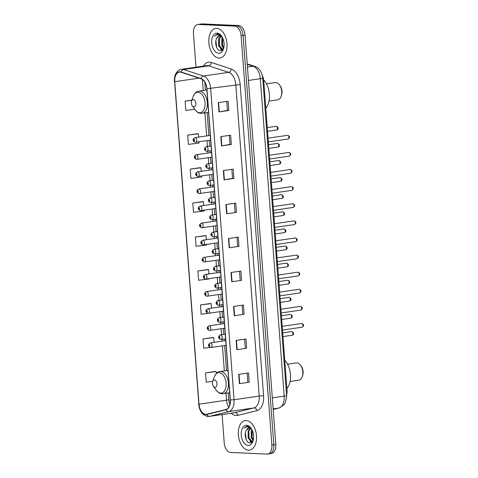 <?xml version="1.0" encoding="UTF-8"?>
<svg xmlns="http://www.w3.org/2000/svg" width="478" height="478" viewBox="0 0 478 478"><rect width="100%" height="100%" fill="white"/><g stroke="black" fill="none" stroke-linecap="round" stroke-linejoin="round"><path stroke-width="0.72" d="M262.38 75.661A9.327 5.617 81.7 0 1 263.76 80.931L287.021 390.257A9.327 5.617 81.7 0 1 286.567 394.989M268.875 453.813A9.327 5.617 -98.3 0 0 269.52 453.783L271.486 453.497A9.327 5.617 -98.3 0 0 275.818 444.522L245.029 35.067A9.327 5.617 -98.3 0 0 238.659 25.549L202.349 23.9A9.327 5.617 -98.3 0 0 201.698 23.93L199.732 24.217A9.327 5.617 -98.3 0 1 200.384 24.187A9.327 5.617 -98.3 0 0 199.732 24.217L197.767 24.503A9.327 5.617 -98.3 0 0 193.441 33.478L195.974 67.183M269.52 453.783A9.327 5.617 -98.3 0 0 273.846 444.809L243.063 35.354A9.327 5.617 -98.3 0 0 236.694 25.836L200.384 24.187L236.694 25.836A9.327 5.617 -98.3 0 1 243.063 35.354L273.846 444.809A9.327 5.617 -98.3 0 1 269.52 453.783L267.555 454.07A9.327 5.617 -98.3 0 0 271.88 445.096L241.097 35.641A9.327 5.617 -98.3 0 0 234.728 26.123L198.418 24.474A9.327 5.617 -98.3 0 0 197.767 24.503M248.518 450.186A14.926 8.98 -98.3 0 0 249.552 450.139A14.926 8.98 -98.3 0 0 256.405 434.926A14.926 8.98 -98.3 0 0 246.29 420.544A14.926 8.98 -98.3 0 0 245.256 420.592A14.926 8.98 -98.3 0 0 238.408 435.811A14.926 8.98 -98.3 0 0 248.518 450.186A14.926 8.98 -98.3 0 0 249.552 450.139A14.926 8.98 -98.3 0 0 256.405 434.926A14.926 8.98 -98.3 0 0 246.29 420.544A14.926 8.98 -98.3 0 0 245.256 420.592A14.926 8.98 -98.3 0 0 238.408 435.811A14.926 8.98 -98.3 0 0 248.518 450.186M219.032 58.029A14.926 8.98 -98.3 0 0 220.065 57.975A14.926 8.98 -98.3 0 0 226.919 42.763A14.926 8.98 -98.3 0 0 216.803 28.387A14.926 8.98 -98.3 0 0 215.769 28.435A14.926 8.98 -98.3 0 0 208.922 43.647A14.926 8.98 -98.3 0 0 219.032 58.029A14.926 8.98 -98.3 0 0 220.065 57.975A14.926 8.98 -98.3 0 0 226.919 42.763A14.926 8.98 -98.3 0 0 216.803 28.387A14.926 8.98 -98.3 0 0 215.769 28.435A14.926 8.98 -98.3 0 0 208.922 43.647A14.926 8.98 -98.3 0 0 219.032 58.029M205.785 414.336A9.948 5.987 81.7 0 1 198.991 404.185L174.745 81.684A9.948 5.987 81.7 0 1 179.364 72.112A9.948 5.987 81.7 0 1 181.114 72.274L201.053 78.78A9.948 5.987 81.7 0 1 206.789 88.741L230.187 399.996A9.948 5.987 81.7 0 1 225.921 409.503L206.825 414.235A9.948 5.987 81.7 0 1 206.478 414.307A9.948 5.987 81.7 0 1 205.785 414.336M205.803 414.587A10.199 6.136 -98.3 0 0 206.872 414.48L225.963 409.748A10.199 6.136 -98.3 0 0 230.342 400.008L206.938 88.747A10.199 6.136 -98.3 0 0 201.059 78.541L181.12 72.035A10.199 6.136 -98.3 0 0 174.59 81.678L198.842 404.173A10.199 6.136 -98.3 0 0 205.803 414.587M197.516 133.709L187.681 135.119L188.38 144.38L199.099 143.065L198.997 141.757M200.067 167.676L190.232 169.087L190.931 178.348L201.65 177.033L201.573 175.97M202.618 201.644L192.789 203.048L193.482 212.316L204.208 210.995L204.142 210.183M215.393 371.478L205.558 372.882L206.257 382.149L212.698 381.354M212.835 337.51L203.007 338.914L203.7 348.181L210.033 347.404M210.284 303.542L200.449 304.952L201.148 314.213L208.289 313.335A2.33 1.404 81.7 0 0 208.462 313.323L208.109 313.335C205.779 312.54 204.895 310.24 207.787 308.704A2.33 1.404 81.7 0 1 207.948 308.698A2.33 1.404 81.7 0 1 209.531 310.945A2.33 1.404 81.7 0 1 208.462 313.323L223.507 311.13M207.727 269.574L197.898 270.984L198.591 280.245L209.31 278.931L209.286 278.614M205.176 235.612L195.341 237.016L196.04 246.284L206.759 244.963L206.717 244.395M222.091 414.546L224.224 442.933A9.327 5.617 -98.3 0 0 230.593 452.451L266.903 454.1A9.327 5.617 -98.3 0 0 267.555 454.07M223.369 170.586L233.198 169.158L233.897 178.419L224.062 179.853L223.369 170.586M220.812 136.624L230.647 135.19L231.34 144.452L221.511 145.886L220.812 136.624M218.261 102.656L228.09 101.222L228.789 110.49L218.954 111.918L218.261 102.656M231.029 272.49L240.858 271.056L241.557 280.323L231.728 281.751L231.029 272.49M233.581 306.452L243.416 305.024L244.109 314.285L234.28 315.719L233.581 306.452M236.138 340.42L245.967 338.992L246.666 348.253L236.837 349.687L236.138 340.42M238.689 374.388L248.524 372.96L249.217 382.221L239.388 383.649L238.689 374.388M225.921 204.554L235.75 203.126L236.449 212.387L226.62 213.821L225.921 204.554M228.478 238.522L238.307 237.088L239 246.355L229.171 247.783L228.478 238.522M191.899 100.165L185.129 101.151L185.823 110.412L194.755 109.319M239 246.355L229.171 247.783M236.449 212.387L226.62 213.821M249.217 382.221L239.388 383.649M246.666 348.253L236.837 349.687M244.109 314.285L234.28 315.719M241.557 280.323L231.728 281.751M228.789 110.49L227.432 110.424M226.757 101.42L227.432 110.436L218.954 111.918M231.34 144.452L229.984 144.392M229.309 135.388L229.99 144.404L221.511 145.886M233.897 178.419L232.541 178.36M231.866 169.349L232.541 178.372L224.062 179.853M195.341 237.016L206.06 235.702L206.365 239.735M206.06 235.702L205.074 235.6M197.898 270.984L208.617 269.67L208.94 273.948M208.617 269.67L207.631 269.568M208.653 313.293L211.862 312.827M200.449 304.952L211.168 303.632L211.509 308.161M211.168 303.632L210.183 303.536M203.007 338.914L213.726 337.599L214.084 342.373M213.726 337.599L212.734 337.498M205.558 372.882L216.277 371.567L216.415 373.372M216.277 371.567L215.291 371.466M192.789 203.048L203.509 201.734L203.795 205.522M203.509 201.734L202.523 201.632M190.232 169.087L200.957 167.766L201.22 171.309M200.957 167.766L199.965 167.664M187.681 135.119L198.4 133.804L198.651 137.096M198.4 133.804L197.414 133.703M185.129 101.151L191.845 100.326M236.969 237.285L237.65 246.301M239.526 271.253L240.201 280.269M242.077 305.215L242.758 314.237M244.634 339.183L245.31 348.199M247.186 373.151L247.867 382.167M234.417 203.317L235.092 212.334M251.697 429.208A7.033 4.23 -98.3 0 0 249.337 428.025A7.033 4.23 -98.3 0 0 248.847 428.049A7.033 4.23 -98.3 0 0 246.29 430.29L249.026 428.031M252.521 441.66L251.595 441.815L248.154 438.081L248.148 431.025L250.179 428.198M252.414 441.702L248.93 437.968L248.93 430.911L250.58 428.372M253.119 440.632L251.273 437.627L251.267 430.57L251.804 429.399M253.31 439.891L252.055 437.513L252.169 430.134M251.261 428.497L247.49 426.149L246.851 426.185L243.965 428.27C245.31 427.141 246.797 426.752 248.429 427.105L251.649 429.125M248.16 445.436A10.14 6.1 -98.3 0 0 252.916 441.302A10.14 6.1 -98.3 0 0 250.992 428.109A10.14 6.1 -98.3 0 0 246.648 425.3A10.14 6.1 -98.3 0 0 241.241 435.088A10.14 6.1 -98.3 0 0 248.16 445.436M246.29 430.29C243.613 434.484 246.254 442.867 249.737 442.992L253.047 440.788M243.965 428.27L247.006 426.161M246.779 440.716L246.128 439.228L245.369 432.895M251.601 442.55L250.717 441.564M249.253 438.774L248.452 432.949M252.372 438.32L251.571 432.494M251.332 442.712L249.892 440.985M290.086 381.45L298.768 380.183A8.706 5.24 -98.3 0 0 302.245 376.664A8.706 5.24 -98.3 0 0 300.596 365.335A8.706 5.24 -98.3 0 0 296.868 362.921A8.706 5.24 -98.3 0 0 296.258 362.951L287.577 364.218M214.413 379.92A3.734 2.247 -98.3 0 0 212.662 381.444A3.734 2.247 -98.3 0 0 213.373 386.296A3.734 2.247 -98.3 0 0 214.975 387.329A3.734 2.247 -98.3 0 0 216.964 383.726A3.734 2.247 -98.3 0 0 214.413 379.92M286.89 388.512A17.106 10.295 -98.3 0 0 284.763 360.227M302.245 376.664L302.634 375.577A7.152 4.302 -98.3 0 0 301.277 366.268L300.596 365.335M269.006 101.067L277.688 99.806A8.706 5.24 -98.3 0 0 281.166 96.287A8.706 5.24 -98.3 0 0 279.516 84.959A8.706 5.24 -98.3 0 0 275.782 82.545A8.706 5.24 -98.3 0 0 275.179 82.575L266.497 83.835M193.333 99.544A3.734 2.247 -98.3 0 0 191.582 101.061A3.734 2.247 -98.3 0 0 192.287 105.919A3.734 2.247 -98.3 0 0 193.889 106.953A3.734 2.247 -98.3 0 0 195.878 103.35A3.734 2.247 -98.3 0 0 193.333 99.544M265.804 108.136A17.106 10.295 -98.3 0 0 263.635 79.802M281.166 96.287L281.548 95.194A7.152 4.302 -98.3 0 0 280.192 85.891L279.516 84.959M234.883 25.376A15.547 9.357 -98.3 0 0 233.957 25.262A15.547 9.357 -98.3 0 0 233.049 25.292M222.21 37.045A7.033 4.23 -98.3 0 0 219.85 35.868A7.033 4.23 -98.3 0 0 219.36 35.892A7.033 4.23 -98.3 0 0 216.803 38.126L219.539 35.874M223.035 49.503L222.109 49.652L218.667 45.918L218.661 38.861L220.693 36.041M222.927 49.539L219.444 45.804L219.444 38.748L221.093 36.214M223.632 48.469L221.786 45.464L221.78 38.407L222.318 37.242M223.824 47.734L222.569 45.35L222.682 37.971M221.774 36.334L218.004 33.992L217.365 34.022L214.479 36.107C215.823 34.978 217.311 34.595 218.942 34.948L222.162 36.967M218.673 53.273A10.14 6.1 -98.3 0 0 223.429 49.138A10.14 6.1 -98.3 0 0 221.505 35.946A10.14 6.1 -98.3 0 0 217.161 33.137A10.14 6.1 -98.3 0 0 211.754 42.924A10.14 6.1 -98.3 0 0 218.673 53.273M216.803 38.126C214.126 42.327 216.767 50.71 220.25 50.835L223.561 48.625M214.479 36.107L217.52 34.004M217.293 48.553L216.642 47.071L215.883 40.732M222.115 50.393L221.23 49.407M219.766 46.611L218.966 40.791M222.885 46.157L222.085 40.337M221.846 50.554L220.406 48.828M286.22 390.377L287.021 390.257M262.966 81.045L263.76 80.931M275.818 444.522L271.88 445.096M202.349 23.9L198.418 24.474M238.659 25.549L234.728 26.123M245.029 35.067L241.097 35.641M279.236 407.949A6.22 4.959 -103.9 0 1 278.853 408.027A12.44 7.487 -98.3 0 0 284.189 396.143L260.319 78.703A12.44 7.487 -98.3 0 0 253.155 66.251A6.22 4.762 -71.9 0 1 254.882 66.394C258.437 67.78 259.697 69.878 259.966 70.218L262.04 74.389L262.739 78.063L286.609 395.509L286.651 396.967L285.163 403.127L284.243 404.579L279.236 407.949L273.177 409.449L278.853 408.027L273.135 408.857M286.609 395.509A6.22 0.574 175.7 0 1 284.189 396.143L272.311 397.875M247.228 64.321L253.155 66.251L247.437 67.087M262.739 78.063A6.22 0.574 175.7 0 1 260.319 78.703L248.441 80.429M198.991 404.185L226.518 400.176A9.948 5.987 -98.3 0 0 228.777 407.19M203.431 66.095A15.547 9.357 81.7 0 1 209.615 62.158A15.547 9.357 81.7 0 1 211.276 62.463L231.215 68.969A15.547 9.357 81.7 0 1 240.171 84.528L263.575 395.79A15.547 9.357 81.7 0 1 256.907 410.638L237.811 415.37A15.547 9.357 81.7 0 1 231.262 413.207M181.12 72.035A3.107 2.378 -71.9 0 1 183.552 69.513L208.719 65.85A12.44 7.487 -98.3 0 0 207.392 65.6A12.44 7.487 -98.3 0 0 206.526 65.641L181.365 69.31A12.44 7.487 81.7 0 1 183.552 69.513L203.491 76.02A12.44 7.487 81.7 0 1 210.661 88.466L234.065 399.722L230.342 400.008M263.575 395.79L259.225 396.059L234.065 399.722A12.44 7.487 81.7 0 1 228.723 411.606L209.633 416.338A12.44 7.487 81.7 0 1 209.197 416.422L234.363 412.759A12.44 7.487 -98.3 0 0 234.8 412.675L253.89 407.943A12.44 7.487 -98.3 0 0 259.225 396.059L235.827 84.803A12.44 7.487 -98.3 0 0 228.657 72.351L208.719 65.85A3.107 2.378 108.1 0 0 211.276 62.463M206.872 414.48A3.107 2.48 -103.9 0 0 209.633 416.338L234.8 412.675A3.107 2.48 76.1 0 1 237.811 415.37M206.938 88.747L240.171 84.528M201.059 78.541A3.107 2.378 -71.9 0 1 203.491 76.02L228.657 72.351A3.107 2.378 108.1 0 0 231.215 68.969M256.907 410.638A3.107 2.48 76.1 0 0 253.89 407.943L228.723 411.606A3.107 2.48 -103.9 0 1 225.963 409.748M174.59 81.678L198.842 404.173M174.745 81.684L199.087 78.141M202.403 79.468L203.234 90.533M204.919 112.916L206.651 135.931M206.998 140.592L207.446 146.513M207.793 151.173L207.936 153.038M208.283 157.698L208.731 163.619M209.083 168.28L209.221 170.144M209.573 174.805L210.015 180.726M210.368 185.386L210.505 187.251M210.858 191.911L211.306 197.832M211.652 202.493L211.796 204.357M212.142 209.017L212.591 214.939M212.937 219.605L213.08 221.463M213.433 226.124L213.875 232.045M214.228 236.712L214.365 238.57M214.718 243.236L215.16 249.152M215.512 253.818L215.65 255.676M216.002 260.343L216.45 266.258M216.797 270.924L216.94 272.783M217.287 277.449L217.735 283.364M218.088 288.031L218.225 289.889M218.577 294.556L219.02 300.471M219.372 305.137L219.51 306.995M219.862 311.662L220.304 317.583M220.657 322.244L220.8 324.102M221.147 328.768L221.595 334.69M221.941 339.35L222.085 341.214M222.437 345.875L224.319 370.91M225.998 393.292L226.518 400.176A5.599 0.514 175.7 0 0 228.693 399.602L229.787 404.77M228.795 238.474L229.488 247.735M231.346 272.442L232.045 281.703M233.903 306.41L234.596 315.665M236.455 340.378L237.154 349.633M239.012 374.34L239.705 383.601M226.243 204.506L226.936 213.768M223.686 170.544L224.385 179.8M221.135 136.577L221.828 145.832M218.577 102.609L219.277 111.87M213.373 386.296L216.229 390.233A10.283 6.19 -98.3 0 0 220.639 393.083A10.283 6.19 -98.3 0 0 226.124 383.159A10.283 6.19 -98.3 0 0 219.103 372.661A10.283 6.19 -98.3 0 0 214.281 376.855L212.662 381.444M222.443 393.735A11.197 6.74 -98.3 0 0 223.22 393.699A11.197 6.74 -98.3 0 0 228.359 382.286A11.197 6.74 -98.3 0 0 220.776 371.502A11.197 6.74 -98.3 0 0 220 371.543C217.783 371.579 215.877 373.354 214.281 376.855M192.287 105.919L195.149 109.856A10.283 6.19 -98.3 0 0 199.559 112.706A10.283 6.19 -98.3 0 0 205.044 102.776A10.283 6.19 -98.3 0 0 198.023 92.284A10.283 6.19 -98.3 0 0 193.202 96.472L191.582 101.061M201.363 113.358A11.197 6.74 -98.3 0 0 202.14 113.316A11.197 6.74 -98.3 0 0 207.279 101.91A11.197 6.74 -98.3 0 0 199.69 91.125A11.197 6.74 -98.3 0 0 198.914 91.161C196.697 91.202 194.797 92.971 193.202 96.472M291.939 335.269A1.864 1.123 -98.3 0 0 292.064 335.263A1.864 1.123 -98.3 0 0 292.924 333.363A1.864 1.123 -98.3 0 0 291.658 331.565A1.864 1.123 -98.3 0 0 291.526 331.571A1.864 1.123 -98.3 0 0 291.401 331.601M225.73 340.683L210.362 342.917A2.33 1.404 81.7 0 1 210.523 342.911A2.33 1.404 81.7 0 1 212.101 345.158A2.33 1.404 81.7 0 1 211.031 347.536A2.33 1.404 81.7 0 1 210.87 347.542M209.525 346.18A0.777 0.466 -98.3 0 0 209.938 345.427A0.777 0.466 -98.3 0 0 209.412 344.632A0.777 0.466 -98.3 0 0 208.994 345.385A0.777 0.466 -98.3 0 0 209.525 346.18M290.648 318.163A1.864 1.123 -98.3 0 0 290.779 318.157A1.864 1.123 -98.3 0 0 291.634 316.257A1.864 1.123 -98.3 0 0 290.373 314.458A1.864 1.123 -98.3 0 0 290.242 314.464A1.864 1.123 -98.3 0 0 290.116 314.494M224.445 323.576L209.071 325.811A2.33 1.404 81.7 0 1 209.233 325.805A2.33 1.404 81.7 0 1 210.816 328.051A2.33 1.404 81.7 0 1 209.746 330.429A2.33 1.404 81.7 0 1 209.585 330.435M208.241 329.073A0.777 0.466 -98.3 0 0 208.653 328.32A0.777 0.466 -98.3 0 0 208.121 327.526A0.777 0.466 -98.3 0 0 207.709 328.278A0.777 0.466 -98.3 0 0 208.241 329.073M289.363 301.056A1.864 1.123 -98.3 0 0 289.495 301.05A1.864 1.123 -98.3 0 0 290.349 299.15A1.864 1.123 -98.3 0 0 289.088 297.352A1.864 1.123 -98.3 0 0 288.957 297.358A1.864 1.123 -98.3 0 0 288.832 297.388M206.95 311.961A0.777 0.466 -98.3 0 0 207.368 311.214A0.777 0.466 -98.3 0 0 206.837 310.419A0.777 0.466 -98.3 0 0 206.424 311.172A0.777 0.466 -98.3 0 0 206.95 311.961M288.079 283.95A1.864 1.123 -98.3 0 0 288.21 283.944A1.864 1.123 -98.3 0 0 289.065 282.044A1.864 1.123 -98.3 0 0 287.798 280.245A1.864 1.123 -98.3 0 0 287.672 280.251A1.864 1.123 -98.3 0 0 287.541 280.281M221.87 289.357L206.502 291.598A2.33 1.404 81.7 0 1 206.663 291.592A2.33 1.404 81.7 0 1 208.241 293.839A2.33 1.404 81.7 0 1 207.171 296.217A2.33 1.404 81.7 0 1 207.01 296.223M205.665 294.854A0.777 0.466 -98.3 0 0 206.084 294.107A0.777 0.466 -98.3 0 0 205.552 293.313A0.777 0.466 -98.3 0 0 205.134 294.066A0.777 0.466 -98.3 0 0 205.665 294.854M286.794 266.844A1.864 1.123 -98.3 0 0 286.92 266.838A1.864 1.123 -98.3 0 0 287.78 264.937A1.864 1.123 -98.3 0 0 286.513 263.139A1.864 1.123 -98.3 0 0 286.382 263.145A1.864 1.123 -98.3 0 0 286.256 263.175M220.585 272.251L205.217 274.491A2.33 1.404 81.7 0 1 205.379 274.486A2.33 1.404 81.7 0 1 206.956 276.732A2.33 1.404 81.7 0 1 205.887 279.104A2.33 1.404 81.7 0 1 205.725 279.116M204.381 277.748A0.777 0.466 -98.3 0 0 204.793 277.001A0.777 0.466 -98.3 0 0 204.261 276.206A0.777 0.466 -98.3 0 0 203.849 276.959A0.777 0.466 -98.3 0 0 204.381 277.748M285.503 249.737A1.864 1.123 -98.3 0 0 285.635 249.731A1.864 1.123 -98.3 0 0 286.489 247.831A1.864 1.123 -98.3 0 0 285.229 246.033A1.864 1.123 -98.3 0 0 285.097 246.039A1.864 1.123 -98.3 0 0 284.972 246.068M219.3 255.144L203.927 257.385A2.33 1.404 81.7 0 1 204.088 257.379A2.33 1.404 81.7 0 1 205.671 259.626A2.33 1.404 81.7 0 1 204.602 261.998A2.33 1.404 81.7 0 1 204.441 262.01M203.096 260.641A0.777 0.466 -98.3 0 0 203.509 259.895A0.777 0.466 -98.3 0 0 202.977 259.1A0.777 0.466 -98.3 0 0 202.564 259.847A0.777 0.466 -98.3 0 0 203.096 260.641M284.219 232.631A1.864 1.123 -98.3 0 0 284.35 232.625A1.864 1.123 -98.3 0 0 285.205 230.725A1.864 1.123 -98.3 0 0 283.938 228.926A1.864 1.123 -98.3 0 0 283.812 228.932A1.864 1.123 -98.3 0 0 283.687 228.962M218.01 238.038L202.642 240.279A2.33 1.404 81.7 0 1 202.803 240.267A2.33 1.404 81.7 0 1 204.387 242.519A2.33 1.404 81.7 0 1 203.311 244.891A2.33 1.404 81.7 0 1 203.15 244.903M201.806 243.535A0.777 0.466 -98.3 0 0 202.224 242.788A0.777 0.466 -98.3 0 0 201.692 241.993A0.777 0.466 -98.3 0 0 201.274 242.74A0.777 0.466 -98.3 0 0 201.806 243.535M282.934 215.524A1.864 1.123 -98.3 0 0 283.06 215.518A1.864 1.123 -98.3 0 0 283.92 213.618A1.864 1.123 -98.3 0 0 282.653 211.82A1.864 1.123 -98.3 0 0 282.522 211.826A1.864 1.123 -98.3 0 0 282.396 211.856M216.725 220.932L201.358 223.172A2.33 1.404 81.7 0 1 201.519 223.16A2.33 1.404 81.7 0 1 203.096 225.407A2.33 1.404 81.7 0 1 202.027 227.785A2.33 1.404 81.7 0 1 201.865 227.797M200.521 226.429A0.777 0.466 -98.3 0 0 200.933 225.682A0.777 0.466 -98.3 0 0 200.407 224.887A0.777 0.466 -98.3 0 0 199.989 225.634A0.777 0.466 -98.3 0 0 200.521 226.429M281.65 198.418A1.864 1.123 -98.3 0 0 281.775 198.412A1.864 1.123 -98.3 0 0 282.629 196.512A1.864 1.123 -98.3 0 0 281.369 194.713A1.864 1.123 -98.3 0 0 281.237 194.719A1.864 1.123 -98.3 0 0 281.112 194.749M215.441 203.825L200.067 206.066A2.33 1.404 81.7 0 1 200.234 206.054A2.33 1.404 81.7 0 1 201.812 208.3A2.33 1.404 81.7 0 1 200.742 210.679A2.33 1.404 81.7 0 1 200.581 210.69M199.236 209.322A0.777 0.466 -98.3 0 0 199.649 208.569A0.777 0.466 -98.3 0 0 199.117 207.781A0.777 0.466 -98.3 0 0 198.705 208.528A0.777 0.466 -98.3 0 0 199.236 209.322M280.359 181.311A1.864 1.123 -98.3 0 0 280.49 181.305A1.864 1.123 -98.3 0 0 281.345 179.405A1.864 1.123 -98.3 0 0 280.084 177.607A1.864 1.123 -98.3 0 0 279.953 177.613A1.864 1.123 -98.3 0 0 279.827 177.643M214.156 186.719L198.782 188.959A2.33 1.404 81.7 0 1 198.944 188.947A2.33 1.404 81.7 0 1 200.527 191.194A2.33 1.404 81.7 0 1 199.457 193.572A2.33 1.404 81.7 0 1 199.296 193.578M197.946 192.216A0.777 0.466 -98.3 0 0 198.364 191.463A0.777 0.466 -98.3 0 0 197.832 190.674A0.777 0.466 -98.3 0 0 197.42 191.421A0.777 0.466 -98.3 0 0 197.946 192.216M279.074 164.205A1.864 1.123 -98.3 0 0 279.206 164.199A1.864 1.123 -98.3 0 0 280.06 162.293A1.864 1.123 -98.3 0 0 278.794 160.5A1.864 1.123 -98.3 0 0 278.668 160.506A1.864 1.123 -98.3 0 0 278.543 160.536M212.865 169.612L197.498 171.853A2.33 1.404 81.7 0 1 197.659 171.841A2.33 1.404 81.7 0 1 199.236 174.088A2.33 1.404 81.7 0 1 198.167 176.466A2.33 1.404 81.7 0 1 198.006 176.472M196.661 175.109A0.777 0.466 -98.3 0 0 197.079 174.356A0.777 0.466 -98.3 0 0 196.548 173.568A0.777 0.466 -98.3 0 0 196.129 174.315A0.777 0.466 -98.3 0 0 196.661 175.109M277.79 147.099A1.864 1.123 -98.3 0 0 277.915 147.093A1.864 1.123 -98.3 0 0 278.776 145.187A1.864 1.123 -98.3 0 0 277.509 143.394A1.864 1.123 -98.3 0 0 277.377 143.4A1.864 1.123 -98.3 0 0 277.252 143.43M211.581 152.506L196.213 154.741A2.33 1.404 81.7 0 1 196.374 154.735A2.33 1.404 81.7 0 1 197.952 156.981A2.33 1.404 81.7 0 1 196.882 159.359A2.33 1.404 81.7 0 1 196.721 159.365M195.377 158.003A0.777 0.466 -98.3 0 0 195.789 157.25A0.777 0.466 -98.3 0 0 195.263 156.455A0.777 0.466 -98.3 0 0 194.845 157.208A0.777 0.466 -98.3 0 0 195.377 158.003M276.499 129.992A1.864 1.123 -98.3 0 0 276.631 129.986A1.864 1.123 -98.3 0 0 277.485 128.08A1.864 1.123 -98.3 0 0 276.224 126.288A1.864 1.123 -98.3 0 0 276.093 126.294A1.864 1.123 -98.3 0 0 275.967 126.323M210.296 135.399L194.922 137.634A2.33 1.404 81.7 0 1 195.084 137.628A2.33 1.404 81.7 0 1 196.667 139.875A2.33 1.404 81.7 0 1 195.598 142.253A2.33 1.404 81.7 0 1 195.436 142.259M194.092 140.896A0.777 0.466 -98.3 0 0 194.504 140.144A0.777 0.466 -98.3 0 0 193.972 139.349A0.777 0.466 -98.3 0 0 193.56 140.102A0.777 0.466 -98.3 0 0 194.092 140.896M302.036 327.209A1.864 1.123 -98.3 0 0 302.168 327.197A1.864 1.123 -98.3 0 0 303.022 325.297A1.864 1.123 -98.3 0 0 301.755 323.498A1.864 1.123 -98.3 0 0 301.63 323.504A1.864 1.123 -98.3 0 0 301.499 323.54M225.24 334.158L220.46 334.851A2.33 1.404 81.7 0 1 220.621 334.845A2.33 1.404 81.7 0 1 222.198 337.092A2.33 1.404 81.7 0 1 221.129 339.47A2.33 1.404 81.7 0 1 220.967 339.476M219.51 336.566A0.777 0.466 -98.3 0 0 219.091 337.319A0.777 0.466 -98.3 0 0 219.623 338.113A0.777 0.466 -98.3 0 0 220.041 337.36A0.777 0.466 -98.3 0 0 219.51 336.566M300.752 310.097A1.864 1.123 -98.3 0 0 300.877 310.091A1.864 1.123 -98.3 0 0 301.738 308.19A1.864 1.123 -98.3 0 0 300.471 306.392A1.864 1.123 -98.3 0 0 300.339 306.398A1.864 1.123 -98.3 0 0 300.214 306.434M223.955 317.051L219.175 317.745A2.33 1.404 81.7 0 1 219.336 317.739A2.33 1.404 81.7 0 1 220.914 319.985A2.33 1.404 81.7 0 1 219.844 322.363A2.33 1.404 81.7 0 1 219.683 322.369M218.219 319.459A0.777 0.466 -98.3 0 0 217.807 320.212A0.777 0.466 -98.3 0 0 218.338 321.007A0.777 0.466 -98.3 0 0 218.751 320.254A0.777 0.466 -98.3 0 0 218.219 319.459M299.461 292.99A1.864 1.123 -98.3 0 0 299.592 292.984A1.864 1.123 -98.3 0 0 300.447 291.084A1.864 1.123 -98.3 0 0 299.186 289.286A1.864 1.123 -98.3 0 0 299.055 289.292A1.864 1.123 -98.3 0 0 298.929 289.321M222.664 299.945L217.884 300.638A2.33 1.404 81.7 0 1 218.046 300.632A2.33 1.404 81.7 0 1 219.629 302.879A2.33 1.404 81.7 0 1 218.56 305.257A2.33 1.404 81.7 0 1 218.398 305.263M216.934 302.353A0.777 0.466 -98.3 0 0 216.522 303.106A0.777 0.466 -98.3 0 0 217.054 303.9A0.777 0.466 -98.3 0 0 217.466 303.148A0.777 0.466 -98.3 0 0 216.934 302.353M298.176 275.884A1.864 1.123 -98.3 0 0 298.308 275.878A1.864 1.123 -98.3 0 0 299.162 273.978A1.864 1.123 -98.3 0 0 297.896 272.179A1.864 1.123 -98.3 0 0 297.77 272.185A1.864 1.123 -98.3 0 0 297.645 272.215M221.38 282.839L216.6 283.532A2.33 1.404 81.7 0 1 216.761 283.526A2.33 1.404 81.7 0 1 218.344 285.772A2.33 1.404 81.7 0 1 217.269 288.15A2.33 1.404 81.7 0 1 217.108 288.156M215.65 285.247A0.777 0.466 -98.3 0 0 215.231 285.999A0.777 0.466 -98.3 0 0 215.763 286.788A0.777 0.466 -98.3 0 0 216.181 286.041A0.777 0.466 -98.3 0 0 215.65 285.247M296.892 258.777A1.864 1.123 -98.3 0 0 297.017 258.771A1.864 1.123 -98.3 0 0 297.878 256.871A1.864 1.123 -98.3 0 0 296.611 255.073A1.864 1.123 -98.3 0 0 296.48 255.079A1.864 1.123 -98.3 0 0 296.354 255.109M220.095 265.732L215.315 266.425A2.33 1.404 81.7 0 1 215.476 266.419A2.33 1.404 81.7 0 1 217.054 268.666A2.33 1.404 81.7 0 1 215.984 271.044A2.33 1.404 81.7 0 1 215.823 271.05M214.365 268.14A0.777 0.466 -98.3 0 0 213.947 268.893A0.777 0.466 -98.3 0 0 214.479 269.682A0.777 0.466 -98.3 0 0 214.891 268.935A0.777 0.466 -98.3 0 0 214.365 268.14M295.601 241.671A1.864 1.123 -98.3 0 0 295.733 241.665A1.864 1.123 -98.3 0 0 296.587 239.765A1.864 1.123 -98.3 0 0 295.326 237.966A1.864 1.123 -98.3 0 0 295.195 237.972A1.864 1.123 -98.3 0 0 295.069 238.002M218.81 248.62L214.025 249.319A2.33 1.404 81.7 0 1 214.192 249.313A2.33 1.404 81.7 0 1 215.769 251.559A2.33 1.404 81.7 0 1 214.7 253.932A2.33 1.404 81.7 0 1 214.538 253.943M213.074 251.034A0.777 0.466 -98.3 0 0 212.662 251.786A0.777 0.466 -98.3 0 0 213.194 252.575A0.777 0.466 -98.3 0 0 213.606 251.828A0.777 0.466 -98.3 0 0 213.074 251.034M294.317 224.564A1.864 1.123 -98.3 0 0 294.448 224.558A1.864 1.123 -98.3 0 0 295.302 222.658A1.864 1.123 -98.3 0 0 294.042 220.86A1.864 1.123 -98.3 0 0 293.91 220.866A1.864 1.123 -98.3 0 0 293.785 220.896M217.52 231.513L212.74 232.212A2.33 1.404 81.7 0 1 212.901 232.206A2.33 1.404 81.7 0 1 214.485 234.453A2.33 1.404 81.7 0 1 213.415 236.825A2.33 1.404 81.7 0 1 213.254 236.837M211.79 233.927A0.777 0.466 -98.3 0 0 211.378 234.68A0.777 0.466 -98.3 0 0 211.903 235.469A0.777 0.466 -98.3 0 0 212.322 234.722A0.777 0.466 -98.3 0 0 211.79 233.927M293.032 207.458A1.864 1.123 -98.3 0 0 293.163 207.452A1.864 1.123 -98.3 0 0 294.018 205.552A1.864 1.123 -98.3 0 0 292.751 203.753A1.864 1.123 -98.3 0 0 292.626 203.759A1.864 1.123 -98.3 0 0 292.5 203.789M216.235 214.407L211.455 215.106A2.33 1.404 81.7 0 1 211.617 215.094A2.33 1.404 81.7 0 1 213.194 217.347A2.33 1.404 81.7 0 1 212.124 219.719A2.33 1.404 81.7 0 1 211.963 219.731M210.505 216.821A0.777 0.466 -98.3 0 0 210.087 217.568A0.777 0.466 -98.3 0 0 210.619 218.362A0.777 0.466 -98.3 0 0 211.037 217.615A0.777 0.466 -98.3 0 0 210.505 216.821M291.747 190.352A1.864 1.123 -98.3 0 0 291.873 190.346A1.864 1.123 -98.3 0 0 292.733 188.446A1.864 1.123 -98.3 0 0 291.466 186.647A1.864 1.123 -98.3 0 0 291.335 186.653A1.864 1.123 -98.3 0 0 291.21 186.683M214.951 197.3L210.171 198A2.33 1.404 81.7 0 1 210.332 197.988A2.33 1.404 81.7 0 1 211.909 200.234A2.33 1.404 81.7 0 1 210.84 202.612A2.33 1.404 81.7 0 1 210.679 202.624M209.215 199.714A0.777 0.466 -98.3 0 0 208.802 200.461A0.777 0.466 -98.3 0 0 209.334 201.256A0.777 0.466 -98.3 0 0 209.746 200.509A0.777 0.466 -98.3 0 0 209.215 199.714M290.457 173.245A1.864 1.123 -98.3 0 0 290.588 173.239A1.864 1.123 -98.3 0 0 291.443 171.339A1.864 1.123 -98.3 0 0 290.182 169.541A1.864 1.123 -98.3 0 0 290.05 169.547A1.864 1.123 -98.3 0 0 289.925 169.576M213.66 180.194L208.88 180.893A2.33 1.404 81.7 0 1 209.041 180.881A2.33 1.404 81.7 0 1 210.625 183.128A2.33 1.404 81.7 0 1 209.555 185.506A2.33 1.404 81.7 0 1 209.394 185.518M207.93 182.608A0.777 0.466 -98.3 0 0 207.518 183.355A0.777 0.466 -98.3 0 0 208.049 184.149A0.777 0.466 -98.3 0 0 208.462 183.397A0.777 0.466 -98.3 0 0 207.93 182.608M289.172 156.139A1.864 1.123 -98.3 0 0 289.304 156.133A1.864 1.123 -98.3 0 0 290.158 154.233A1.864 1.123 -98.3 0 0 288.891 152.434A1.864 1.123 -98.3 0 0 288.766 152.44A1.864 1.123 -98.3 0 0 288.64 152.47M212.375 163.088L207.595 163.787A2.33 1.404 81.7 0 1 207.757 163.775A2.33 1.404 81.7 0 1 209.34 166.021A2.33 1.404 81.7 0 1 208.271 168.399A2.33 1.404 81.7 0 1 208.103 168.411M206.645 165.502A0.777 0.466 -98.3 0 0 206.233 166.248A0.777 0.466 -98.3 0 0 206.759 167.043A0.777 0.466 -98.3 0 0 207.177 166.29A0.777 0.466 -98.3 0 0 206.645 165.502M287.887 139.032A1.864 1.123 -98.3 0 0 288.019 139.026A1.864 1.123 -98.3 0 0 288.873 137.126A1.864 1.123 -98.3 0 0 287.607 135.328A1.864 1.123 -98.3 0 0 287.481 135.334A1.864 1.123 -98.3 0 0 287.35 135.364M211.091 145.981L206.311 146.68A2.33 1.404 81.7 0 1 206.472 146.668A2.33 1.404 81.7 0 1 208.049 148.915A2.33 1.404 81.7 0 1 206.98 151.293A2.33 1.404 81.7 0 1 206.819 151.299M205.361 148.395A0.777 0.466 -98.3 0 0 204.943 149.142A0.777 0.466 -98.3 0 0 205.474 149.937A0.777 0.466 -98.3 0 0 205.893 149.184A0.777 0.466 -98.3 0 0 205.361 148.395M247.198 63.885L254.882 66.394M198.627 404.089C199.523 411.379 202.63 415.507 207.96 416.481L209.197 416.422M181.365 69.31C176.466 70.648 174.141 74.747 174.38 81.595M204.829 82.216L205.432 90.211M207.117 112.593L208.844 135.609M209.197 140.275L209.639 146.19M209.991 150.857L210.129 152.715M210.481 157.381L210.929 163.297M211.276 167.963L211.419 169.821M211.766 174.488L212.214 180.409M212.567 185.07L212.704 186.928M213.057 191.594L213.499 197.516M213.851 202.176L213.989 204.034M214.341 208.701L214.783 214.622M215.136 219.282L215.279 221.147M215.626 225.807L216.074 231.728M216.42 236.389L216.564 238.253M216.916 242.914L217.359 248.835M217.711 253.495L217.849 255.36M218.201 260.02L218.643 265.941M218.996 270.602L219.133 272.466M219.486 277.126L219.934 283.048M220.28 287.708L220.424 289.572M220.77 294.233L221.218 300.154M221.571 304.815L221.708 306.679M222.061 311.339L222.503 317.261M222.856 321.921L222.993 323.785M223.346 328.446L223.788 334.367M224.14 339.027L224.278 340.892M224.63 345.552L226.512 370.593M228.197 392.976L228.693 399.602M252.462 441.732L252.031 441.797M229.643 392.761L222.073 393.752C220.286 393.257 219.82 394.219 216.229 390.233M227.964 370.378L220 371.543M208.563 112.384L200.993 113.376C199.207 112.874 198.74 113.836 195.149 109.856M206.878 90.001L198.914 91.161M222.975 49.575L222.545 49.634M282.982 336.59L292.064 335.263C294.03 334.815 294.281 332.76 291.843 331.559L282.701 332.855M226.082 345.343L210.684 347.554C208.354 346.753 207.464 344.453 210.362 342.917M281.697 319.483L290.779 318.157C292.745 317.709 292.996 315.653 290.558 314.452L281.417 315.749M224.791 328.237L209.4 330.447C207.064 329.647 206.179 327.346 209.071 325.811M280.413 302.377L289.495 301.05C291.461 300.602 291.711 298.547 289.274 297.346L280.132 298.642M223.154 306.47L207.787 308.704M279.128 285.264L288.21 283.944C290.176 283.496 290.421 281.44 287.983 280.239L278.847 281.536M222.222 294.024L206.825 296.229C204.494 295.428 203.604 293.128 206.502 291.598M277.838 268.158L286.92 266.838C288.885 266.389 289.136 264.334 286.698 263.127L277.557 264.43M220.938 276.917L205.54 279.122C203.204 278.321 202.319 276.021 205.217 274.491M276.553 251.052L285.635 249.731C287.601 249.283 287.852 247.222 285.414 246.021L276.272 247.323M219.647 259.811L204.249 262.016C201.919 261.215 201.035 258.915 203.927 257.385M275.268 233.945L284.35 232.625C286.316 232.177 286.561 230.115 284.129 228.914L274.987 230.217M218.362 242.704L202.965 244.909C200.635 244.109 199.744 241.808 202.642 240.279M273.978 216.839L283.06 215.518C285.025 215.07 285.276 213.009 282.839 211.808L273.703 213.11M217.078 225.598L201.68 227.803C199.35 227.002 198.46 224.702 201.358 223.172M272.693 199.732L281.775 198.412C283.741 197.964 283.992 195.902 281.554 194.701L272.412 196.004M215.787 208.492L200.396 210.696C198.059 209.896 197.175 207.595 200.067 206.066M271.408 182.626L280.49 181.305C282.456 180.857 282.707 178.796 280.269 177.595L271.128 178.897M214.502 191.379L199.105 193.59C196.775 192.789 195.89 190.489 198.782 188.959M270.124 165.519L279.206 164.199C281.172 163.751 281.417 161.689 278.985 160.489L269.843 161.791M213.218 174.273L197.82 176.484C195.49 175.683 194.6 173.383 197.498 171.853M268.833 148.413L277.915 147.093C279.881 146.644 280.132 144.583 277.694 143.382L268.552 144.685M211.933 157.166L196.536 159.377C194.205 158.576 193.315 156.276 196.213 154.741M267.549 131.307L276.631 129.986C278.596 129.538 278.847 127.477 276.409 126.276L267.268 127.578M210.643 140.06L195.251 142.271C192.915 141.47 192.031 139.17 194.922 137.634M282.211 326.331L301.941 323.492C304.145 324.568 304.217 325.805 302.168 327.197L282.492 330.065M220.46 334.851C217.562 336.387 218.452 338.687 220.782 339.488L225.592 338.818M280.927 309.224L300.656 306.386C302.861 307.462 302.933 308.698 300.877 310.091L281.207 312.959M219.175 317.745C216.277 319.28 217.161 321.58 219.498 322.381L224.302 321.712M279.642 292.118L299.371 289.28C301.576 290.355 301.648 291.592 299.592 292.984L279.923 295.852M217.884 300.638C214.992 302.174 215.877 304.474 218.207 305.275L223.017 304.606M278.357 275.011L298.087 272.173C300.286 273.249 300.363 274.486 298.308 275.878L278.632 278.746M216.6 283.532C213.702 285.067 214.592 287.368 216.922 288.168L221.732 287.499M277.067 257.905L296.796 255.067C299.001 256.142 299.073 257.379 297.017 258.771L277.348 261.639M215.315 266.425C212.417 267.955 213.308 270.261 215.638 271.056L220.442 270.393M275.782 240.798L295.512 237.954C297.716 239.036 297.788 240.273 295.733 241.665L276.063 244.527M214.025 249.319C211.133 250.848 212.017 253.149 214.353 253.949L219.157 253.286M274.497 223.692L294.227 220.848C296.426 221.929 296.503 223.166 294.448 224.558L274.778 227.42M212.74 232.212C209.848 233.742 210.732 236.042 213.063 236.843L217.872 236.18M273.207 206.586L292.942 203.742C295.141 204.823 295.219 206.06 293.163 207.452L273.488 210.314M211.455 215.106C208.557 216.636 209.448 218.936 211.778 219.737L216.588 219.073M271.922 189.479L291.652 186.635C293.856 187.717 293.928 188.953 291.873 190.346L272.203 193.208M210.171 198C207.273 199.529 208.163 201.83 210.493 202.63L215.297 201.967M270.638 172.373L290.367 169.529C292.572 170.61 292.644 171.847 290.588 173.239L270.918 176.101M208.88 180.893C205.988 182.423 206.872 184.723 209.209 185.524L214.013 184.861M269.353 155.266L289.082 152.422C291.281 153.504 291.359 154.741 289.304 156.133L269.634 158.995M207.595 163.787C204.704 165.316 205.588 167.617 207.918 168.417L212.728 167.754M268.062 138.16L287.792 135.316C289.997 136.397 290.068 137.634 288.019 139.026L268.343 141.888M206.311 146.68C203.413 148.21 204.303 150.51 206.633 151.311L211.443 150.642"/></g></svg>
